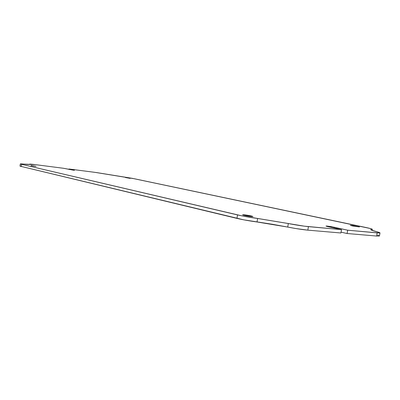 <?xml version="1.0" encoding="UTF-8"?>
<svg xmlns="http://www.w3.org/2000/svg" width="400" height="400" viewBox="0 0 400 400"><rect width="100%" height="100%" fill="white"/><g stroke="black" fill="none" stroke-linecap="round" stroke-linejoin="round"><path stroke-width="0.6" d="M20 166.15L20.33 163.91L21.505 164.3L21.17 166.555L21.505 164.3L237.535 214.915L236.965 218.395L20 166.15L243.78 219.84L272.21 224.24L295.865 228.545L307.825 230.145L308.42 226.63L341.48 229.635L327.21 226.48L326.035 226.11L326.55 226.025L327.08 226.065L327.015 226.43L327.08 226.065L331.405 226.69L347.675 230.2L379.335 233L379.995 232.83L379.12 232.4L371.22 230.05L370.74 229.585L372.32 229.235L370.42 228.54L132.215 178.325L96.57 172.57L69 168.995L74.485 170.205L73.11 170.145L63.61 168.295L34.085 164.48L30.17 164.105L29.57 164.15L29.74 164.44L27.815 164.445L20.89 163.85L20.45 164.005L21.505 164.3L241.86 215.845L304.27 226.165L341.48 229.635L327.93 226.645L326 226.065L327.08 226.065L334.13 227.225L334 227.985L334.13 227.225L347.675 230.2L377.165 232.885L376.615 236.045L379.455 235.99L380 232.865L377.165 232.885L376.615 236.045L347.105 233.515L376.615 236.045L379.455 235.99M351.21 225.375L359.445 226.945L352.965 226.05L350.335 225.36L352.51 225.535L359.445 226.955L351.21 225.375L351.16 225.655L351.21 225.375M125.415 177.54L130.175 178.375L125.415 177.54M31.1 165.46L36.075 166.335L30.975 165.695L36.055 166.345L31.1 165.46L31.065 165.71L31.1 165.46M244.12 214.79C248.675 215.365 251.61 215.935 252.935 216.495L246.77 215.81L243.465 215.115L242.7 214.865L243.005 214.715L250.605 215.815L252.935 216.485L251.455 216.485C246.875 215.905 243.925 215.34 242.605 214.78L244.12 214.79L244.045 215.26L244.12 214.79M20.56 166.075L20.15 166.09M307.825 230.145L340.905 232.985L307.825 230.145L308.42 226.63C302.805 226.07 296.105 225.045 288.32 223.545L287.73 227.07L257.035 221.975L257.615 218.47C250.16 217.445 243.465 216.26 237.535 214.915L236.965 218.395C242.89 219.77 249.58 220.965 257.035 221.975L257.615 218.47L288.32 223.545L287.73 227.07C295.51 228.585 302.205 229.615 307.825 230.145M341.05 232.155L347.105 233.515L347.675 230.2L347.105 233.515L341.05 232.155M379.45 235.96L377.595 235.19M372.135 230.415L372.335 229.28C372.21 228.97 370.025 228.365 365.79 227.465L134.345 178.745L95.215 172.39L69 168.995L68.925 169.47L69 168.995L74.205 170.27L63.61 168.295L35.5 164.655L20.33 163.91M341.48 229.635L340.905 232.985L341.48 229.635M372.335 229.28L370.715 229.635C370.685 230.005 372.72 230.71 376.815 231.75L380 232.865M371.8 229.395L371.655 230.235L371.8 229.395M29.52 164.475L29.57 164.155"/></g></svg>
